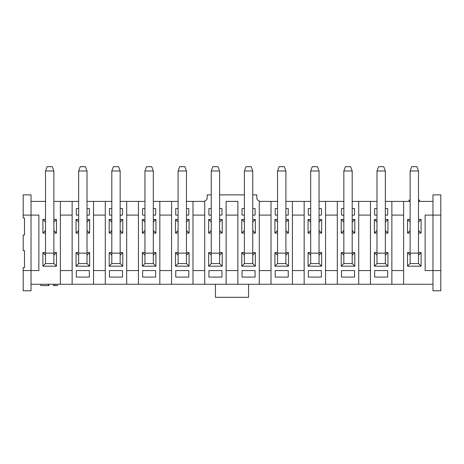 <?xml version="1.0" encoding="UTF-8"?>
<svg xmlns="http://www.w3.org/2000/svg" width="464" height="464" viewBox="0 0 464 464"><rect width="100%" height="100%" fill="white"/><g stroke="black" fill="none" stroke-linecap="round" stroke-linejoin="round"><path stroke-width="0.7" d="M325.571 201.399L325.571 215.099L337.316 215.099L337.316 201.399L319.046 201.399M325.571 215.099L325.571 270.564L337.316 270.564L337.316 215.099M325.571 270.564L325.571 284.264L337.316 284.264L337.316 270.564M304.164 215.099L292.419 215.099L292.419 201.399L304.164 201.399L304.164 284.264L31.03 284.264M319.046 215.099L321.39 215.099L321.39 208.574L319.046 208.574M310.689 208.574L308.34 208.574L308.34 215.099L310.689 215.099M308.34 270.564L308.34 277.089L321.39 277.089L321.39 270.564L308.34 270.564M304.164 270.564L292.419 270.564L292.419 284.264M271.017 215.099L259.272 215.099L259.272 201.399L271.017 201.399L271.017 284.264M292.419 215.099L292.419 270.564M288.243 215.099L288.243 208.574L285.894 208.574M277.542 208.574L275.193 208.574M275.198 208.574L275.198 215.099L277.542 215.099M285.894 215.099L288.248 215.099M275.198 270.564L275.198 277.089L288.248 277.089M288.243 277.089L288.243 270.564L275.193 270.564M358.718 215.099L370.463 215.099L370.463 284.264L358.718 284.264L358.718 201.399L376.988 201.399M385.34 201.399L410.13 201.399M418.482 201.399L432.97 201.399M271.017 201.399L277.542 201.399M285.894 201.399L292.424 201.399M304.164 201.399L310.689 201.399M337.316 201.399L343.841 201.399M352.193 201.399L358.718 201.399M352.193 215.099L354.537 215.099L354.537 208.574L352.193 208.574M343.841 208.574L341.487 208.574L341.487 215.099L343.841 215.099M341.487 270.564L341.487 277.089L354.537 277.089L354.537 270.564L341.487 270.564M370.463 215.099L370.463 201.399M391.86 215.099L391.86 284.264L403.61 284.264L403.61 215.099L391.86 215.099L391.86 201.399M403.61 215.099L403.61 201.399M432.97 215.099L432.97 194.874L440.8 194.874L440.8 215.099L425.14 215.099L425.14 270.564L432.97 270.564L432.97 215.099M419.555 201.399L419.555 200.094L418.482 200.094M410.13 200.094L409.062 200.094L409.062 201.399M385.34 215.099L387.684 215.099L387.684 208.574L385.34 208.574M376.988 208.574L374.634 208.574L374.634 215.099L376.988 215.099M387.684 270.564L374.634 270.564L374.634 277.089L387.684 277.089L387.684 270.564M432.97 290.789L432.97 270.564L440.8 270.564L440.8 290.789L432.97 290.789M440.8 215.099L440.8 270.564M403.61 270.564L391.86 270.564M370.463 270.564L358.718 270.564M252.747 194.874L256.795 194.874L256.795 197.484A3.915 3.915 0 0 0 260.71 201.399M432.97 284.264L403.61 284.264M391.86 284.264L370.463 284.264M358.718 284.264L337.316 284.264M325.571 284.264L304.164 284.264M203.29 201.399A3.915 3.915 0 0 0 207.205 197.484L207.205 194.874L211.253 194.874M219.6 194.874L244.4 194.874M204.728 215.099L192.983 215.099L192.983 201.399L204.728 201.399L204.728 284.264M226.13 284.264L226.13 201.399L237.87 201.399L237.87 215.099L226.13 215.099M237.87 284.264L237.87 215.099M259.272 284.264L259.272 215.099M252.747 215.099L255.096 215.099L255.096 208.574L252.747 208.574M244.4 208.574L242.046 208.574L242.046 215.099L244.4 215.099M219.6 215.099L221.954 215.099L221.954 208.574L219.6 208.574M211.253 208.574L208.904 208.574L208.904 215.099L211.253 215.099M221.954 270.564L208.904 270.564L208.904 277.089L221.954 277.089L221.954 270.564M255.096 270.564L242.046 270.564L242.046 277.089L255.096 277.089L255.096 270.564M271.017 270.564L259.272 270.564M248.571 284.264L248.571 297.314L215.429 297.314L215.429 284.264M237.87 270.564L226.13 270.564M204.728 270.564L192.983 270.564L192.983 284.264M153.306 201.399L159.831 201.399L159.831 270.564L171.576 270.564L171.576 284.264M159.831 270.564L159.831 284.264M31.03 201.399L45.518 201.399M53.87 201.399L78.66 201.399M87.017 201.399L111.807 201.399M120.159 201.399L138.434 201.399M138.429 284.264L138.429 201.399L144.954 201.399M159.831 201.399L178.101 201.399M186.453 201.399L192.978 201.399M159.831 215.099L171.576 215.099L171.576 201.399M23.2 270.564L31.03 270.564L31.03 290.789L23.2 290.789L23.2 267.624L24.505 267.624L24.505 250.659L23.2 250.659L23.2 234.999L24.505 234.999L24.505 218.034L23.2 218.034L23.2 194.874L31.03 194.874L31.03 215.099L23.2 215.099M171.576 270.564L171.576 215.099M192.983 215.099L192.983 270.564M186.453 215.099L188.802 215.099L188.802 208.574L186.458 208.574M178.101 208.574L175.752 208.574L175.752 215.099L178.101 215.099M175.752 270.564L175.752 277.089L188.802 277.089L188.802 270.564L175.752 270.564M126.684 284.264L126.684 270.564L138.429 270.564M93.542 201.399L93.542 270.564L105.282 270.564L105.282 284.264M93.542 270.564L93.542 284.264M60.39 201.399L60.39 270.564L72.14 270.564L72.14 284.264M60.39 270.564L60.39 284.264M54.955 284.264L54.955 285.569L57.472 285.569L57.472 284.264M54.955 285.569L53.424 285.569L53.424 284.264M48.848 284.264L48.848 285.569L48.54 285.569L48.54 284.264M48.54 285.569L40.838 285.569L40.838 284.264M60.39 215.099L72.14 215.099L72.14 201.399M93.542 215.099L105.282 215.099L105.282 201.399M138.434 215.099L126.684 215.099L126.684 201.399M31.03 270.564L31.03 215.099L38.86 215.099L38.86 270.564L31.03 270.564M126.684 215.099L126.684 270.564M105.282 270.564L105.282 215.099M120.159 215.099L122.508 215.099L122.508 208.574L120.159 208.574M111.807 208.574L109.458 208.574L109.458 215.099L111.807 215.099M109.458 270.564L109.458 277.089L122.508 277.089L122.508 270.564L109.458 270.564M72.14 270.564L72.14 215.099M87.017 215.099L89.366 215.099L89.366 208.574L87.017 208.574M78.66 208.574L76.311 208.574L76.311 215.099L78.66 215.099M89.366 270.564L76.311 270.564L76.311 277.089L89.366 277.089L89.366 270.564M153.306 215.099L155.66 215.099L155.66 208.574L153.306 208.574M144.954 208.574L142.61 208.574L142.61 215.099L144.954 215.099M142.61 270.564L142.61 277.089L155.66 277.089L155.66 270.564L142.61 270.564M319.046 252.619L321.656 252.619L321.656 266.191L308.079 266.191L308.079 252.619L310.689 252.619M310.689 233.044L308.079 233.044L308.079 219.472L310.689 219.472M319.046 219.472L321.656 219.472L321.656 233.044L319.046 233.044M285.894 255.229L288.504 252.619L288.504 266.191L274.932 266.191L274.932 252.619L277.542 252.619M285.894 252.619L288.509 252.619M277.542 233.044L274.932 233.044L274.932 219.472L277.542 219.472M285.894 219.472L288.509 219.472M285.894 222.082L288.504 219.472L288.504 233.044L285.894 233.044M352.193 252.619L354.803 252.619L354.803 266.191L341.231 266.191L341.231 252.619L343.841 252.619M343.841 233.044L341.231 233.044L341.231 219.472L343.841 219.472M352.193 219.472L354.803 219.472L354.803 233.044L352.193 233.044M385.34 252.619L387.95 252.619L387.95 266.191L374.378 266.191L374.378 252.619L376.988 252.619M376.988 233.044L374.378 233.044L374.378 219.472L376.988 219.472M385.34 219.472L387.95 219.472L387.95 233.044L385.34 233.044M410.13 233.044L407.52 233.044L407.52 219.472L410.13 219.472M418.482 219.472L421.092 219.472L421.092 233.044L418.482 233.044M418.482 252.619L421.092 252.619L421.092 266.191L407.52 266.191L407.52 252.619L410.13 252.619M252.747 252.619L255.357 252.619L255.357 266.191L241.79 266.191L241.79 252.619L244.4 252.619M244.4 233.044L241.79 233.044L241.79 219.472L244.4 219.472M252.747 219.472L255.357 219.472L255.357 233.044L252.747 233.044M219.6 252.619L222.21 252.619L222.21 266.191L208.643 266.191L208.643 252.619L211.253 252.619M211.253 233.044L208.643 233.044L208.643 219.472L211.253 219.472M219.6 219.472L222.21 219.472L222.21 233.044L219.6 233.044M186.458 255.229L189.068 252.619L189.068 266.191L175.491 266.191L175.491 252.619L178.101 252.619M186.453 252.619L189.063 252.619M178.101 233.044L175.491 233.044L175.491 219.472L178.101 219.472M186.453 219.472L189.063 219.472M186.458 222.082L189.068 219.472L189.068 233.044L186.453 233.044M120.159 252.619L122.774 252.619L122.774 266.191L109.202 266.191L109.202 252.619L111.807 252.619M111.807 233.044L109.202 233.044L109.202 219.472L111.807 219.472M120.159 219.472L122.774 219.472L122.774 233.044L120.159 233.044M87.017 252.619L89.627 252.619L89.627 266.191L76.05 266.191L76.05 252.619L78.66 252.619M78.66 233.044L76.05 233.044L76.05 219.472L78.66 219.472M87.017 219.472L89.627 219.472L89.627 233.044L87.017 233.044M53.87 252.619L56.48 252.619L56.48 266.191L42.908 266.191L42.908 252.619L45.518 252.619M45.518 233.044L42.908 233.044L42.908 219.472L45.518 219.472M53.87 219.472L56.48 219.472L56.48 233.044L53.87 233.044M153.306 252.619L155.916 252.619L155.916 266.191L142.344 266.191L142.344 252.619L144.954 252.619M144.954 233.044L142.344 233.044L142.344 219.472L144.954 219.472M153.306 219.472L155.916 219.472L155.916 233.044L153.306 233.044M53.87 222.082L56.48 219.472M42.908 219.472L45.518 222.082M42.908 233.044L45.518 230.434M53.87 230.434L56.48 233.044M53.87 255.229L56.48 252.619M42.908 252.619L45.518 255.229M42.908 266.191L45.518 263.581L53.87 263.581L56.48 266.191M87.017 222.082L89.622 219.472M76.05 219.472L78.66 222.082M76.05 233.044L78.66 230.434M87.017 230.434L89.622 233.044M87.017 255.229L89.622 252.619M76.05 252.619L78.66 255.229M76.05 266.191L78.66 263.581L87.017 263.581L89.622 266.191M111.807 222.082L109.202 219.472M109.202 233.044L111.807 230.434M122.774 233.044L120.159 230.434M120.159 222.082L122.774 219.472M120.159 255.229L122.774 252.619M109.202 252.619L111.807 255.229M109.202 266.191L111.807 263.581L120.159 263.581L122.774 266.191M153.306 222.082L155.916 219.472M142.344 219.472L144.954 222.082M142.344 233.044L144.954 230.434M153.306 230.434L155.916 233.044M153.306 255.229L155.916 252.619M142.344 252.619L144.954 255.229M142.344 266.191L144.954 263.581L153.306 263.581L155.916 266.191M175.491 219.472L178.101 222.082M175.491 233.044L178.101 230.434M186.458 230.434L189.068 233.044M175.491 252.619L178.101 255.229M175.491 266.191L178.101 263.581L186.453 263.581L186.453 170.99L178.101 170.99L179.667 166.686L184.887 166.686L186.458 170.99M186.458 263.581L189.068 266.191M219.6 222.082L222.21 219.472M208.643 219.472L211.253 222.082M208.643 233.044L211.253 230.434M219.6 230.434L222.21 233.044M219.6 255.229L222.21 252.619M208.643 252.619L211.253 255.229M208.643 266.191L211.253 263.581L219.6 263.581L222.21 266.191M252.747 222.082L255.357 219.472M241.79 219.472L244.4 222.082M241.79 233.044L244.4 230.434M252.747 230.434L255.357 233.044M252.747 255.229L255.357 252.619M241.79 252.619L244.4 255.229M241.79 266.191L244.4 263.581L252.747 263.581L255.357 266.191M274.932 219.472L277.542 222.082M274.932 233.044L277.542 230.434M285.894 230.434L288.504 233.044M274.932 252.619L277.542 255.229M274.932 266.191L277.542 263.581L285.894 263.581L288.504 266.191M319.046 222.082L321.656 219.472M308.079 219.472L310.689 222.082M308.079 233.044L310.689 230.434M319.046 230.434L321.656 233.044M319.046 255.229L321.656 252.619M308.079 252.619L310.689 255.229M308.079 266.191L310.689 263.581L319.046 263.581L321.656 266.191M352.193 222.082L354.798 219.472M341.231 219.472L343.841 222.082M341.231 233.044L343.841 230.434M352.193 230.434L354.798 233.044M352.193 255.229L354.798 252.619M341.231 252.619L343.841 255.229M341.231 266.191L343.841 263.581L352.193 263.581L354.798 266.191M385.34 222.082L387.95 219.472M374.378 219.472L376.983 222.082M374.378 233.044L376.983 230.434M385.34 230.434L387.95 233.044M385.34 255.229L387.95 252.619M374.378 252.619L376.983 255.229M374.378 266.191L376.983 263.581M385.34 263.581L376.988 263.581L376.988 170.99L378.549 166.686L383.769 166.686L385.34 170.99L385.34 263.581L387.95 266.191M418.482 255.229L421.092 252.619M407.52 252.619L410.13 255.229M407.52 266.191L410.13 263.581L418.482 263.581L421.092 266.191M418.482 222.082L421.092 219.472M407.52 219.472L410.13 222.082M407.52 233.044L410.13 230.434M418.482 230.434L421.092 233.044M319.046 253.141L310.689 253.141L310.689 170.99L312.26 166.686L317.48 166.686L319.046 170.99L319.046 263.581M310.694 263.581L310.694 253.141M345.402 166.686L350.622 166.686L352.193 170.99L352.193 263.581M343.841 263.581L343.841 170.99L345.407 166.686M418.487 253.141L418.487 263.581M410.13 170.99L418.482 170.99L418.482 253.141L410.13 253.141L410.13 170.99L411.701 166.686L416.921 166.686L418.487 170.99M410.135 263.581L410.135 253.141M244.4 263.581L244.4 170.99L245.961 166.686L251.181 166.686L252.747 170.99L252.747 263.581M211.253 263.581L211.253 170.99L212.819 166.686L218.039 166.686L219.6 170.99L219.6 263.581M285.894 253.141L277.542 253.141L277.542 170.99L285.894 170.99L285.894 263.581M277.547 263.581L277.547 253.141M319.046 170.99L310.689 170.99M352.193 170.99L343.841 170.99M385.34 170.99L376.988 170.99M252.747 170.99L244.4 170.99M219.6 170.99L211.248 170.99M284.328 166.686L285.899 170.99M277.542 170.99L279.113 166.686L284.333 166.686M186.453 253.141L178.101 253.141L178.101 170.99M178.106 263.581L178.106 253.141M153.306 253.141L144.954 253.141L144.954 170.99L146.52 166.686L151.74 166.686L153.306 170.99L153.306 263.581M144.959 263.581L144.959 253.141M120.159 253.141L111.807 253.141L111.807 170.99L120.159 170.99L120.159 263.581M111.812 263.581L111.812 253.141M87.012 253.141L87.012 263.581M80.226 166.686L85.446 166.686L87.017 170.99L87.017 253.141L78.66 253.141L78.66 170.99L80.231 166.686M78.66 263.581L78.66 253.141M45.518 263.581L45.518 170.99L47.084 166.686L52.304 166.686L53.87 170.99L53.87 263.581M153.306 170.99L144.954 170.99M111.807 170.99L113.373 166.686L118.598 166.686L120.164 170.99M87.017 170.99L78.66 170.99M53.87 170.99L45.518 170.99M343.841 253.141L352.193 253.141M376.988 253.141L385.34 253.141M244.4 253.141L252.747 253.141M211.253 253.141L219.6 253.141M45.518 253.141L53.87 253.141"/></g></svg>
